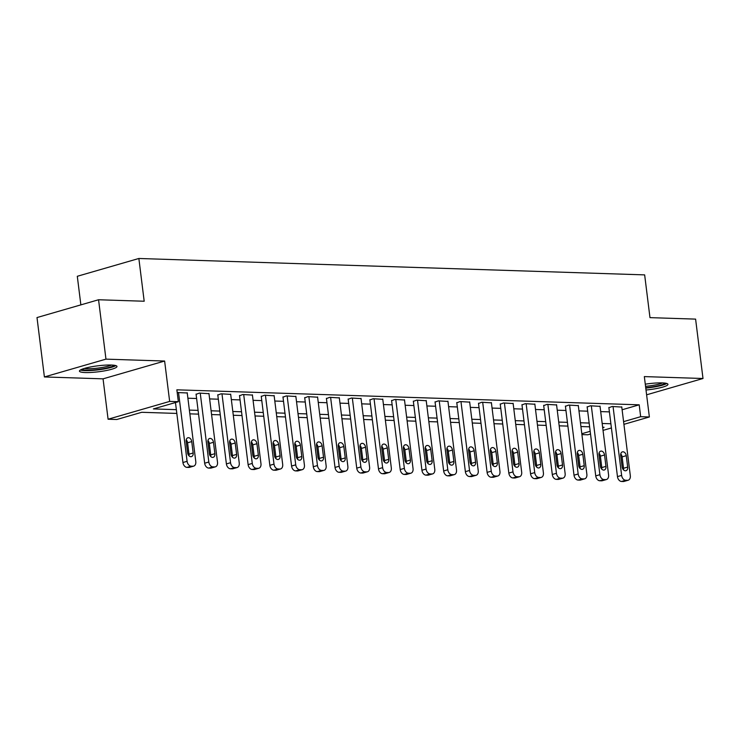 <?xml version="1.0" encoding="UTF-8"?>
<svg xmlns="http://www.w3.org/2000/svg" width="740" height="740" viewBox="0 0 740 740"><rect width="100%" height="100%" fill="white"/><g stroke="black" fill="none" stroke-linecap="round" stroke-linejoin="round"><path stroke-width="1.11" d="M85.23 372.544A18.907 2.997 172.9 0 0 105.746 370.638A18.907 2.997 172.9 0 0 116.975 366.448A18.907 2.997 172.9 0 0 111.185 365.033A18.907 2.997 172.9 0 0 90.668 366.938A18.907 2.997 172.9 0 0 79.448 371.129A18.907 2.997 172.9 0 0 85.23 372.544M646.011 390.017A18.907 2.997 172.9 0 0 667.952 384.319A18.907 2.997 172.9 0 0 662.171 382.904A18.907 2.997 172.9 0 0 645.28 384.18M176.823 413.429L141.738 412.291L116.781 419.506L108.086 419.229L169.654 401.422L178.34 401.7L153.383 408.924L176.361 409.664M103.054 378.843L164.622 361.037L105.959 359.141L98.559 299.756L37 317.562L44.4 376.947L103.054 378.843L108.086 419.229M80.864 304.871L77.302 276.288L138.861 258.482L644.651 274.882L649.979 317.636L695.6 319.116L703 378.501L644.337 376.595L649.369 416.981L623.922 424.335M590.52 434.001L587.81 434.787L581.918 434.593M105.959 359.141L44.4 376.947M646.612 394.809L703 378.501M622.109 409.766L639.203 404.817L176.86 389.823L178.34 401.7M187.895 398.213L196.6 398.499M209.624 398.916L218.328 399.202M231.343 399.618L240.056 399.905M253.071 400.322L261.784 400.608M274.799 401.034L283.512 401.311M296.527 401.737L305.232 402.014M318.256 402.44L326.96 402.726M339.975 403.143L348.688 403.43M361.703 403.846L370.416 404.132M383.431 404.558L392.144 404.836M405.159 405.261L413.864 405.539M426.888 405.964L435.592 406.242M448.607 406.667L457.32 406.954M470.335 407.37L479.048 407.657M492.063 408.073L500.776 408.36M513.791 408.785L522.495 409.063M535.52 409.488L544.224 409.766M557.239 410.191L565.952 410.469M578.967 410.894L587.68 411.181M600.695 411.597L609.409 411.884M621.766 407.065L612.174 406.482L608.881 407.721M600.048 406.362L590.446 405.779L587.162 407.009M578.319 405.659L568.727 405.076L565.434 406.306M556.591 404.956L546.999 404.373L543.706 405.603M534.863 404.243L525.271 403.67L521.977 404.9M513.135 403.541L503.542 402.967L500.249 404.197M491.416 402.838L481.814 402.255L478.53 403.494M469.687 402.135L460.095 401.552L456.802 402.782M447.959 401.432L438.367 400.849L435.074 402.079M426.231 400.729L416.639 400.146L413.346 401.376M404.503 400.016L394.91 399.443L391.617 400.673M382.784 399.313L373.182 398.74L369.898 399.97M361.055 398.61L351.463 398.028L348.17 399.258M339.327 397.907L329.735 397.325L326.442 398.555M317.599 397.204L308.007 396.621L304.714 397.852M295.871 396.501L286.278 395.918L282.995 397.149M274.151 395.789L264.55 395.216L261.266 396.446M252.423 395.086L242.831 394.503L239.538 395.743M230.695 394.383L221.103 393.8L217.81 395.031M208.967 393.68L199.375 393.097L196.082 394.328M187.238 392.977L177.193 392.524M164.622 361.037L169.654 401.422M639.203 404.817L640.673 416.694L649.369 416.981M98.559 299.756L144.189 301.236L138.861 258.482M602.702 427.683L604.071 427.285L602.647 427.239M589.623 426.814L580.918 426.536M567.904 426.111L559.19 425.833M546.176 425.408L537.462 425.121M524.447 424.704L515.734 424.418M502.719 424.002L494.015 423.715M480.991 423.289L472.286 423.012M459.272 422.586L450.558 422.309M437.543 421.883L428.83 421.606M415.815 421.18L407.102 420.894M394.087 420.477L385.383 420.19M372.359 419.774L363.654 419.488M350.64 419.062L341.926 418.785M328.911 418.359L320.198 418.082M307.183 417.656L298.47 417.369M285.455 416.953L276.751 416.666M263.727 416.25L255.023 415.963M242.008 415.538L233.294 415.26M220.279 414.835L211.566 414.557M198.551 414.132L189.838 413.854M581.816 433.723L590.187 431.3M611.407 427.961L603.035 430.384M623.589 421.643L640.673 416.694M189.375 410.089L198.079 410.367M211.103 410.793L219.808 411.079M232.822 411.496L241.536 411.782M254.551 412.199L263.264 412.485M276.279 412.911L284.993 413.188M298.007 413.614L306.712 413.891M319.736 414.317L328.44 414.604M341.454 415.02L350.168 415.307M363.183 415.723L371.896 416.01M384.911 416.426L393.615 416.713M406.639 417.138L415.344 417.416M428.368 417.841L437.072 418.118M450.087 418.544L458.8 418.831M471.815 419.247L480.528 419.534M493.543 419.95L502.247 420.237M515.271 420.662L523.976 420.94M537 421.365L545.704 421.643M558.719 422.068L567.432 422.346M580.447 422.771L589.16 423.058M602.175 423.474L610.879 423.761M621.739 406.796L630.313 475.681A4.847 3.395 73.9 0 1 628.186 480.223A4.847 3.395 73.9 0 1 627.428 480.316L625.688 480.26A4.847 3.395 73.9 0 1 621.628 475.395L613.044 406.51M608.854 407.444L617.465 476.606L621.628 475.395M627.687 467.079A3.876 2.71 -106.1 0 1 625.985 470.714A3.876 2.71 -106.1 0 1 622.127 466.894L620.703 455.498A3.876 2.71 -106.1 0 1 622.405 451.863A3.876 2.71 -106.1 0 1 626.262 455.674L627.687 467.079L623.524 468.281A3.876 2.71 -106.1 0 1 623.478 469.835M620.758 453.944A3.876 2.71 -106.1 0 1 622.109 456.876L623.524 468.281M628.186 480.223L624.024 481.426A4.847 3.395 -106.1 0 1 623.274 481.518L621.535 481.463A4.847 3.395 -106.1 0 1 617.465 476.606M600.01 406.094L608.585 474.978A4.847 3.395 73.9 0 1 606.458 479.52A4.847 3.395 73.9 0 1 605.709 479.613L603.97 479.557A4.847 3.395 73.9 0 1 599.899 474.691L591.316 405.807M587.125 406.741L595.737 475.894L599.899 474.691M605.958 466.376A3.876 2.71 -106.1 0 1 604.256 470.011A3.876 2.71 -106.1 0 1 600.399 466.191L598.975 454.795A3.876 2.71 -106.1 0 1 600.677 451.16A3.876 2.71 -106.1 0 1 604.543 454.971L605.958 466.376L601.796 467.578A3.876 2.71 -106.1 0 1 601.75 469.132M599.03 453.241A3.876 2.71 -106.1 0 1 600.38 456.173L601.796 467.578M606.458 479.52L602.304 480.723A4.847 3.395 -106.1 0 1 601.546 480.815L599.807 480.76A4.847 3.395 -106.1 0 1 595.737 475.894M578.282 405.391L586.866 474.275A4.847 3.395 73.9 0 1 584.73 478.817A4.847 3.395 73.9 0 1 583.98 478.91L582.241 478.854A4.847 3.395 73.9 0 1 578.171 473.988L569.596 405.104M565.397 406.038L574.009 475.191L578.171 473.988M584.23 465.673A3.876 2.71 -106.1 0 1 582.528 469.308A3.876 2.71 -106.1 0 1 578.671 465.488L577.255 454.092A3.876 2.71 -106.1 0 1 578.957 450.447A3.876 2.71 -106.1 0 1 582.815 454.268L584.23 465.673L580.077 466.875A3.876 2.71 -106.1 0 1 580.021 468.429M577.302 452.529A3.876 2.71 -106.1 0 1 578.652 455.47L580.077 466.875M584.73 478.817L580.576 480.02A4.847 3.395 -106.1 0 1 579.818 480.112L578.079 480.057A4.847 3.395 -106.1 0 1 574.009 475.191M556.554 404.678L565.138 473.563A4.847 3.395 73.9 0 1 563.01 478.114A4.847 3.395 73.9 0 1 562.252 478.207L560.513 478.151A4.847 3.395 73.9 0 1 556.443 473.286L547.868 404.401M543.669 405.335L552.29 474.488L556.443 473.286M562.511 464.961A3.876 2.71 -106.1 0 1 560.8 468.605A3.876 2.71 -106.1 0 1 556.942 464.785L555.527 453.38A3.876 2.71 -106.1 0 1 557.229 449.744A3.876 2.71 -106.1 0 1 561.087 453.565L562.511 464.961L558.349 466.172A3.876 2.71 -106.1 0 1 558.293 467.726M555.574 451.825A3.876 2.71 -106.1 0 1 556.924 454.767L558.349 466.172M563.01 478.114L558.848 479.316A4.847 3.395 -106.1 0 1 558.09 479.409L556.351 479.354A4.847 3.395 -106.1 0 1 552.29 474.488M534.826 403.975L543.41 472.86A4.847 3.395 73.9 0 1 541.282 477.411A4.847 3.395 73.9 0 1 540.524 477.504L538.785 477.448A4.847 3.395 73.9 0 1 534.724 472.582L526.14 403.698M521.95 404.632L530.562 473.785L534.724 472.582M540.783 464.257A3.876 2.71 -106.1 0 1 539.081 467.893A3.876 2.71 -106.1 0 1 535.214 464.082L533.799 452.677A3.876 2.71 -106.1 0 1 535.501 449.041A3.876 2.71 -106.1 0 1 539.358 452.862L540.783 464.257L536.62 465.46A3.876 2.71 -106.1 0 1 536.574 467.014M533.855 451.123A3.876 2.71 -106.1 0 1 535.205 454.064L536.62 465.46M541.282 477.411L537.12 478.613A4.847 3.395 -106.1 0 1 536.37 478.706L534.632 478.651A4.847 3.395 -106.1 0 1 530.562 473.785M665.066 383.126A16.363 2.59 -7.1 0 1 653.494 386.715A16.363 2.59 -7.1 0 1 645.724 387.704M645.548 386.326A15.152 2.396 172.9 0 0 653.013 385.374A15.152 2.396 172.9 0 0 662.476 382.913M645.77 388.093A18.787 2.979 172.9 0 0 654.169 387.002A18.787 2.979 172.9 0 0 666.777 383.468M114.09 365.255A16.363 2.59 -7.1 0 1 103.415 368.687A16.363 2.59 -7.1 0 1 86.737 370.139A16.363 2.59 -7.1 0 1 81.946 369.26M84.406 368.418A15.152 2.396 172.9 0 0 87.422 368.705A15.152 2.396 172.9 0 0 111.5 365.042M80.373 370.019A18.787 2.979 172.9 0 0 85.072 370.62A18.787 2.979 172.9 0 0 115.801 365.606M513.107 403.272L521.682 472.157A4.847 3.395 73.9 0 1 519.554 476.699A4.847 3.395 73.9 0 1 518.796 476.791L517.066 476.736A4.847 3.395 73.9 0 1 512.996 471.88L504.412 402.995M500.221 403.929L508.833 473.082L512.996 471.88M519.054 463.555A3.876 2.71 -106.1 0 1 517.352 467.19A3.876 2.71 -106.1 0 1 513.495 463.379L512.071 451.974A3.876 2.71 -106.1 0 1 513.773 448.338A3.876 2.71 -106.1 0 1 517.63 452.159L519.054 463.555L514.892 464.757A3.876 2.71 -106.1 0 1 514.846 466.311M512.126 450.42A3.876 2.71 -106.1 0 1 513.477 453.361L514.892 464.757M519.554 476.699L515.391 477.901A4.847 3.395 -106.1 0 1 514.642 478.003L512.903 477.938A4.847 3.395 -106.1 0 1 508.833 473.082M491.379 402.569L499.953 471.454A4.847 3.395 73.9 0 1 497.826 475.996A4.847 3.395 73.9 0 1 497.077 476.088L495.338 476.033A4.847 3.395 73.9 0 1 491.268 471.167L482.684 402.282M478.493 403.217L487.105 472.37L491.268 471.167M497.326 462.852A3.876 2.71 -106.1 0 1 495.624 466.487A3.876 2.71 -106.1 0 1 491.767 462.667L490.343 451.271A3.876 2.71 -106.1 0 1 492.054 447.635A3.876 2.71 -106.1 0 1 495.911 451.446L497.326 462.852L493.173 464.054A3.876 2.71 -106.1 0 1 493.118 465.608M490.398 449.717A3.876 2.71 -106.1 0 1 491.749 452.649L493.173 464.054M497.826 475.996L493.673 477.198A4.847 3.395 -106.1 0 1 492.914 477.291L491.175 477.235A4.847 3.395 -106.1 0 1 487.105 472.37M469.65 401.866L478.234 470.751A4.847 3.395 73.9 0 1 476.098 475.293A4.847 3.395 73.9 0 1 475.348 475.385L473.609 475.33A4.847 3.395 73.9 0 1 469.539 470.464L460.964 401.579M456.765 402.514L465.377 471.667L469.539 470.464M475.598 462.149A3.876 2.71 -106.1 0 1 473.896 465.784A3.876 2.71 -106.1 0 1 470.039 461.964L468.624 450.568A3.876 2.71 -106.1 0 1 470.325 446.932A3.876 2.71 -106.1 0 1 474.183 450.743L475.598 462.149L471.445 463.351A3.876 2.71 -106.1 0 1 471.389 464.905M468.67 449.014A3.876 2.71 -106.1 0 1 470.02 451.946L471.445 463.351M476.098 475.293L471.944 476.495A4.847 3.395 -106.1 0 1 471.186 476.588L469.447 476.532A4.847 3.395 -106.1 0 1 465.377 471.667M447.922 401.163L456.506 470.048A4.847 3.395 73.9 0 1 454.379 474.59A4.847 3.395 73.9 0 1 453.62 474.682L451.881 474.627A4.847 3.395 73.9 0 1 447.811 469.761L439.236 400.877M435.037 401.811L443.658 470.964L447.811 469.761M453.879 461.446A3.876 2.71 -106.1 0 1 452.168 465.081A3.876 2.71 -106.1 0 1 448.311 461.261L446.895 449.855A3.876 2.71 -106.1 0 1 448.597 446.22A3.876 2.71 -106.1 0 1 452.454 450.04L453.879 461.446L449.717 462.648A3.876 2.71 -106.1 0 1 449.661 464.202M446.942 448.301A3.876 2.71 -106.1 0 1 448.292 451.243L449.717 462.648M454.379 474.59L450.216 475.792A4.847 3.395 -106.1 0 1 449.457 475.885L447.719 475.829A4.847 3.395 -106.1 0 1 443.658 470.964M426.194 400.451L434.778 469.336A4.847 3.395 73.9 0 1 432.65 473.887A4.847 3.395 73.9 0 1 431.892 473.979L430.153 473.924A4.847 3.395 73.9 0 1 426.092 469.058L417.508 400.174M413.318 401.108L421.93 470.261L426.092 469.058M432.151 460.733A3.876 2.71 -106.1 0 1 430.449 464.368A3.876 2.71 -106.1 0 1 426.592 460.558L425.167 449.152A3.876 2.71 -106.1 0 1 426.869 445.517A3.876 2.71 -106.1 0 1 430.726 449.337L432.151 460.733L427.988 461.936A3.876 2.71 -106.1 0 1 427.942 463.499M425.223 447.598A3.876 2.71 -106.1 0 1 426.573 450.54L427.988 461.936M432.65 473.887L428.488 475.089A4.847 3.395 -106.1 0 1 427.739 475.182L426 475.126A4.847 3.395 -106.1 0 1 421.93 470.261M404.475 399.748L413.05 468.633A4.847 3.395 73.9 0 1 410.922 473.184A4.847 3.395 73.9 0 1 410.164 473.276L408.434 473.212A4.847 3.395 73.9 0 1 404.364 468.355L395.78 399.471M391.589 400.405L400.201 469.558L404.364 468.355M410.423 460.03A3.876 2.71 -106.1 0 1 408.721 463.666A3.876 2.71 -106.1 0 1 404.863 459.855L403.439 448.449A3.876 2.71 -106.1 0 1 405.141 444.814A3.876 2.71 -106.1 0 1 408.998 448.634L410.423 460.03L406.26 461.233A3.876 2.71 -106.1 0 1 406.214 462.787M403.494 446.895A3.876 2.71 -106.1 0 1 404.845 449.837L406.26 461.233M410.922 473.184L406.76 474.386A4.847 3.395 -106.1 0 1 406.01 474.479L404.271 474.423A4.847 3.395 -106.1 0 1 400.201 469.558M382.746 399.045L391.321 467.93A4.847 3.395 73.9 0 1 389.194 472.471A4.847 3.395 73.9 0 1 388.445 472.564L386.706 472.509A4.847 3.395 73.9 0 1 382.636 467.652L374.052 398.768M369.861 399.693L378.473 468.855L382.636 467.652M388.694 459.327A3.876 2.71 -106.1 0 1 386.992 462.963A3.876 2.71 -106.1 0 1 383.135 459.151L381.711 447.746A3.876 2.71 -106.1 0 1 383.422 444.111A3.876 2.71 -106.1 0 1 387.279 447.922L388.694 459.327L384.541 460.53A3.876 2.71 -106.1 0 1 384.486 462.084M381.766 446.192A3.876 2.71 -106.1 0 1 383.117 449.134L384.541 460.53M389.194 472.471L385.041 473.674A4.847 3.395 -106.1 0 1 384.282 473.766L382.543 473.711A4.847 3.395 -106.1 0 1 378.473 468.855M361.018 398.342L369.602 467.227A4.847 3.395 73.9 0 1 367.475 471.769A4.847 3.395 73.9 0 1 366.716 471.861L364.977 471.806A4.847 3.395 73.9 0 1 360.907 466.94L352.332 398.055M348.133 398.99L356.745 468.143L360.907 466.94M366.966 458.624A3.876 2.71 -106.1 0 1 365.264 462.26A3.876 2.71 -106.1 0 1 361.407 458.439L359.992 447.043A3.876 2.71 -106.1 0 1 361.694 443.408A3.876 2.71 -106.1 0 1 365.551 447.219L366.966 458.624L362.813 459.827A3.876 2.71 -106.1 0 1 362.757 461.381M360.038 445.489A3.876 2.71 -106.1 0 1 361.388 448.421L362.813 459.827M367.475 471.769L363.312 472.971A4.847 3.395 -106.1 0 1 362.554 473.064L360.815 473.008A4.847 3.395 -106.1 0 1 356.745 468.143M339.29 397.639L347.874 466.524A4.847 3.395 73.9 0 1 345.746 471.065A4.847 3.395 73.9 0 1 344.988 471.158L343.249 471.103A4.847 3.395 73.9 0 1 339.179 466.237L330.604 397.352M326.405 398.286L335.026 467.44L339.179 466.237M345.247 457.921A3.876 2.71 -106.1 0 1 343.536 461.557A3.876 2.71 -106.1 0 1 339.679 457.736L338.263 446.34A3.876 2.71 -106.1 0 1 339.965 442.705A3.876 2.71 -106.1 0 1 343.822 446.516L345.247 457.921L341.085 459.124A3.876 2.71 -106.1 0 1 341.029 460.678M338.31 444.786A3.876 2.71 -106.1 0 1 339.66 447.719L341.085 459.124M345.746 471.065L341.584 472.268A4.847 3.395 -106.1 0 1 340.825 472.361L339.087 472.305A4.847 3.395 -106.1 0 1 335.026 467.44M317.571 396.936L326.146 465.821A4.847 3.395 73.9 0 1 324.018 470.363A4.847 3.395 73.9 0 1 323.26 470.455L321.521 470.4A4.847 3.395 73.9 0 1 317.46 465.534L308.876 396.649M304.686 397.584L313.298 466.737L317.46 465.534M323.519 457.218A3.876 2.71 -106.1 0 1 321.817 460.854A3.876 2.71 -106.1 0 1 317.96 457.033L316.535 445.628A3.876 2.71 -106.1 0 1 318.237 441.993A3.876 2.71 -106.1 0 1 322.094 445.813L323.519 457.218L319.356 458.421A3.876 2.71 -106.1 0 1 319.31 459.975M316.591 444.074A3.876 2.71 -106.1 0 1 317.941 447.016L319.356 458.421M324.018 470.363L319.856 471.565A4.847 3.395 -106.1 0 1 319.107 471.658L317.368 471.602A4.847 3.395 -106.1 0 1 313.298 466.737M295.843 396.224L304.418 465.108A4.847 3.395 73.9 0 1 302.29 469.66A4.847 3.395 73.9 0 1 301.532 469.752L299.802 469.697A4.847 3.395 73.9 0 1 295.732 464.831L287.148 395.946M282.957 396.881L291.569 466.034L295.732 464.831M301.791 456.506A3.876 2.71 -106.1 0 1 300.089 460.141A3.876 2.71 -106.1 0 1 296.231 456.33L294.807 444.925A3.876 2.71 -106.1 0 1 296.509 441.29A3.876 2.71 -106.1 0 1 300.366 445.11L301.791 456.506L297.628 457.709A3.876 2.71 -106.1 0 1 297.582 459.272M294.862 443.371A3.876 2.71 -106.1 0 1 296.213 446.312L297.628 457.709M302.29 469.66L298.127 470.862A4.847 3.395 -106.1 0 1 297.378 470.954L295.639 470.899A4.847 3.395 -106.1 0 1 291.569 466.034M274.114 395.521L282.689 464.406A4.847 3.395 73.9 0 1 280.562 468.947A4.847 3.395 73.9 0 1 279.812 469.049L278.074 468.984A4.847 3.395 73.9 0 1 274.004 464.128L265.42 395.243M261.229 396.178L269.841 465.331L274.004 464.128M280.062 455.803A3.876 2.71 -106.1 0 1 278.36 459.438A3.876 2.71 -106.1 0 1 274.503 455.627L273.079 444.222A3.876 2.71 -106.1 0 1 274.79 440.587A3.876 2.71 -106.1 0 1 278.647 444.407L280.062 455.803L275.909 457.006A3.876 2.71 -106.1 0 1 275.854 458.56M273.134 442.668A3.876 2.71 -106.1 0 1 274.485 445.61L275.909 457.006M280.562 468.947L276.409 470.159A4.847 3.395 -106.1 0 1 275.65 470.252L273.911 470.196A4.847 3.395 -106.1 0 1 269.841 465.331M252.386 394.818L260.97 463.703A4.847 3.395 73.9 0 1 258.843 468.244A4.847 3.395 73.9 0 1 258.084 468.337L256.345 468.281A4.847 3.395 73.9 0 1 252.275 463.425L243.701 394.54M239.501 395.465L248.113 464.628L252.275 463.425M258.334 455.1A3.876 2.71 -106.1 0 1 256.632 458.735A3.876 2.71 -106.1 0 1 252.775 454.924L251.36 443.519A3.876 2.71 -106.1 0 1 253.061 439.884A3.876 2.71 -106.1 0 1 256.919 443.695L258.334 455.1L254.181 456.303A3.876 2.71 -106.1 0 1 254.125 457.857M251.406 441.965A3.876 2.71 -106.1 0 1 252.756 444.907L254.181 456.303M258.843 468.244L254.68 469.447A4.847 3.395 -106.1 0 1 253.922 469.539L252.183 469.484A4.847 3.395 -106.1 0 1 248.113 464.628M230.658 394.115L239.242 463A4.847 3.395 73.9 0 1 237.114 467.541A4.847 3.395 73.9 0 1 236.356 467.634L234.617 467.578A4.847 3.395 73.9 0 1 230.547 462.713L221.972 393.828M217.773 394.762L226.394 463.915L230.547 462.713M236.615 454.397A3.876 2.71 -106.1 0 1 234.904 458.032A3.876 2.71 -106.1 0 1 231.047 454.212L229.631 442.816A3.876 2.71 -106.1 0 1 231.333 439.181A3.876 2.71 -106.1 0 1 235.191 442.992L236.615 454.397L232.453 455.6A3.876 2.71 -106.1 0 1 232.397 457.154M229.678 441.262A3.876 2.71 -106.1 0 1 231.028 444.194L232.453 455.6M237.114 467.541L232.952 468.744A4.847 3.395 -106.1 0 1 232.194 468.836L230.454 468.781A4.847 3.395 -106.1 0 1 226.394 463.915M208.939 393.412L217.514 462.296A4.847 3.395 73.9 0 1 215.386 466.838A4.847 3.395 73.9 0 1 214.628 466.931L212.889 466.875A4.847 3.395 73.9 0 1 208.828 462.01L200.244 393.125M196.054 394.059L204.666 463.212L208.828 462.01M214.887 453.694A3.876 2.71 -106.1 0 1 213.185 457.329A3.876 2.71 -106.1 0 1 209.328 453.509L207.903 442.113A3.876 2.71 -106.1 0 1 209.605 438.478A3.876 2.71 -106.1 0 1 213.462 442.289L214.887 453.694L210.724 454.897A3.876 2.71 -106.1 0 1 210.678 456.45M207.959 440.559A3.876 2.71 -106.1 0 1 209.309 443.491L210.724 454.897M215.386 466.838L211.224 468.041A4.847 3.395 -106.1 0 1 210.475 468.133L208.736 468.078A4.847 3.395 -106.1 0 1 204.666 463.212M187.211 392.7L195.786 461.584A4.847 3.395 73.9 0 1 193.658 466.135A4.847 3.395 73.9 0 1 192.899 466.228L191.17 466.172A4.847 3.395 73.9 0 1 187.1 461.307L178.516 392.422M175.463 402.532L182.937 462.509L187.1 461.307M193.159 452.991A3.876 2.71 -106.1 0 1 191.457 456.626A3.876 2.71 -106.1 0 1 187.599 452.806L186.175 441.401A3.876 2.71 -106.1 0 1 187.877 437.766A3.876 2.71 -106.1 0 1 191.743 441.586L193.159 452.991L188.996 454.194A3.876 2.71 -106.1 0 1 188.95 455.748M186.23 439.847A3.876 2.71 -106.1 0 1 187.581 442.788L188.996 454.194M193.658 466.135L189.496 467.338A4.847 3.395 -106.1 0 1 188.746 467.43L187.007 467.375A4.847 3.395 -106.1 0 1 182.937 462.509M623.274 481.518L627.428 480.316M621.535 481.463L625.688 480.26M626.262 455.674L622.109 456.876M601.546 480.815L605.709 479.613M599.807 480.76L603.97 479.557M604.543 454.971L600.38 456.173M579.818 480.112L583.98 478.91M578.079 480.057L582.241 478.854M582.815 454.268L578.652 455.47M558.09 479.409L562.252 478.207M556.351 479.354L560.513 478.151M561.087 453.565L556.924 454.767M536.37 478.706L540.524 477.504M534.632 478.651L538.785 477.448M539.358 452.862L535.205 454.064M514.642 478.003L518.796 476.791M512.903 477.938L517.066 476.736M517.63 452.159L513.477 453.361M492.914 477.291L497.077 476.088M491.175 477.235L495.338 476.033M495.911 451.446L491.749 452.649M471.186 476.588L475.348 475.385M469.447 476.532L473.609 475.33M474.183 450.743L470.02 451.946M449.457 475.885L453.62 474.682M447.719 475.829L451.881 474.627M452.454 450.04L448.292 451.243M427.739 475.182L431.892 473.979M426 475.126L430.153 473.924M430.726 449.337L426.573 450.54M406.01 474.479L410.164 473.276M404.271 474.423L408.434 473.212M408.998 448.634L404.845 449.837M384.282 473.766L388.445 472.564M382.543 473.711L386.706 472.509M387.279 447.922L383.117 449.134M362.554 473.064L366.716 471.861M360.815 473.008L364.977 471.806M365.551 447.219L361.388 448.421M340.825 472.361L344.988 471.158M339.087 472.305L343.249 471.103M343.822 446.516L339.66 447.719M319.107 471.658L323.26 470.455M317.368 471.602L321.521 470.4M322.094 445.813L317.941 447.016M297.378 470.954L301.532 469.752M295.639 470.899L299.802 469.697M300.366 445.11L296.213 446.312M275.65 470.252L279.812 469.049M273.911 470.196L278.074 468.984M278.647 444.407L274.485 445.61M253.922 469.539L258.084 468.337M252.183 469.484L256.345 468.281M256.919 443.695L252.756 444.907M232.194 468.836L236.356 467.634M230.454 468.781L234.617 467.578M235.191 442.992L231.028 444.194M210.475 468.133L214.628 466.931M208.736 468.078L212.889 466.875M213.462 442.289L209.309 443.491M188.746 467.43L192.899 466.228M187.007 467.375L191.17 466.172M191.743 441.586L187.581 442.788"/></g></svg>
